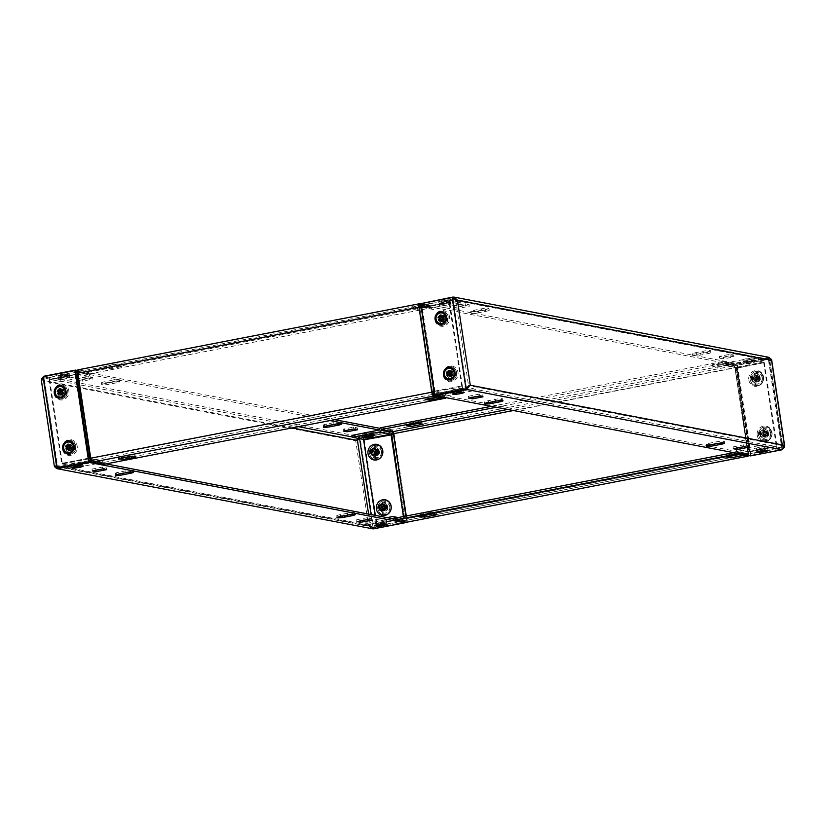 <?xml version="1.0" encoding="UTF-8"?>
<svg xmlns="http://www.w3.org/2000/svg" width="826" height="826" viewBox="0 0 826 826"><rect width="100%" height="100%" fill="white"/><g stroke="black" fill="none" stroke-linecap="round" stroke-linejoin="round"><path stroke-width="0.62" stroke-dasharray="4.13 3.1" d="M452.875 392.453A5.648 0.681 -8.6 0 1 452.545 392.288A5.648 0.681 -8.6 0 1 457.108 390.915A5.648 0.681 -8.6 0 1 463.376 390.419A5.648 0.681 -8.6 0 1 463.706 390.595A5.648 0.681 -8.6 0 1 459.142 391.968A5.648 0.681 -8.6 0 1 452.875 392.453M756.833 450.593A5.648 0.681 -8.6 0 1 756.502 450.418A5.648 0.681 -8.6 0 1 761.066 449.055A5.648 0.681 -8.6 0 1 767.333 448.559A5.648 0.681 -8.6 0 1 767.674 448.735A5.648 0.681 -8.6 0 1 763.1 450.098A5.648 0.681 -8.6 0 1 756.833 450.593M502.353 398.721A5.648 0.681 -8.6 0 1 502.683 398.886A5.648 0.681 -8.6 0 1 498.997 400.094L491.997 401.457A5.648 0.681 -8.6 0 1 484.511 401.932A5.648 0.681 -8.6 0 1 488.197 400.724L495.197 399.371A5.648 0.681 -8.6 0 1 502.353 398.721M723.989 441.105A5.648 0.681 -8.6 0 1 724.319 441.28A5.648 0.681 -8.6 0 1 720.633 442.488L713.633 443.841A5.648 0.681 -8.6 0 1 706.147 444.326A5.648 0.681 -8.6 0 1 709.833 443.118L716.834 441.765A5.648 0.681 -8.6 0 1 723.989 441.105M444.822 317.803A3.108 2.922 -79.2 0 0 441.476 315.305A3.108 2.922 -79.2 0 0 439.05 318.919A3.108 2.922 -79.2 0 0 442.395 321.407A3.108 2.922 -79.2 0 0 444.822 317.803M453.206 373.238A3.108 2.922 -79.2 0 0 449.86 370.75A3.108 2.922 -79.2 0 0 447.434 374.354A3.108 2.922 -79.2 0 0 450.779 376.842A3.108 2.922 -79.2 0 0 453.206 373.238M438.255 319.239A4.44 4.171 -79.2 0 0 443.046 322.801A4.44 4.171 -79.2 0 0 446.515 317.649A4.44 4.171 -79.2 0 0 441.724 314.087A4.44 4.171 -79.2 0 0 438.255 319.239M448.033 317.019A6.99 6.567 100.8 0 1 442.56 325.145A6.99 6.567 100.8 0 1 435.023 319.538A6.99 6.567 100.8 0 1 440.485 311.412A6.99 6.567 100.8 0 1 448.033 317.019M446.639 374.684A4.44 4.171 -79.2 0 0 451.43 378.236A4.44 4.171 -79.2 0 0 454.899 373.084A4.44 4.171 -79.2 0 0 450.108 369.521A4.44 4.171 -79.2 0 0 446.639 374.684M456.417 372.464A6.99 6.567 100.8 0 1 450.944 380.579A6.99 6.567 100.8 0 1 443.407 374.973A6.99 6.567 100.8 0 1 448.869 366.858A6.99 6.567 100.8 0 1 456.417 372.464M439.174 301.903A5.648 0.681 -8.6 0 1 438.843 301.738A5.648 0.681 -8.6 0 1 443.417 300.365A5.648 0.681 -8.6 0 1 449.685 299.869A5.648 0.681 -8.6 0 1 450.015 300.045A5.648 0.681 -8.6 0 1 445.441 301.418A5.648 0.681 -8.6 0 1 439.174 301.903M449.964 301.717A5.648 0.681 171.4 0 0 443.696 302.213A5.648 0.681 171.4 0 0 439.122 303.586A5.648 0.681 171.4 0 0 439.453 303.751A5.648 0.681 171.4 0 0 445.72 303.266A5.648 0.681 171.4 0 0 450.294 301.893A5.648 0.681 171.4 0 0 449.964 301.717M743.142 360.043A5.648 0.681 -8.6 0 1 742.801 359.868A5.648 0.681 -8.6 0 1 747.375 358.505A5.648 0.681 -8.6 0 1 753.642 358.009A5.648 0.681 -8.6 0 1 753.973 358.185A5.648 0.681 -8.6 0 1 749.409 359.547A5.648 0.681 -8.6 0 1 743.142 360.043M753.921 359.857A5.648 0.681 171.4 0 0 747.654 360.353A5.648 0.681 171.4 0 0 743.09 361.716A5.648 0.681 171.4 0 0 743.421 361.891A5.648 0.681 171.4 0 0 749.688 361.396A5.648 0.681 171.4 0 0 754.252 360.033A5.648 0.681 171.4 0 0 753.921 359.857M488.651 308.17A5.648 0.681 -8.6 0 1 488.992 308.346A5.648 0.681 -8.6 0 1 485.306 309.554L478.295 310.906A5.648 0.681 -8.6 0 1 470.82 311.381A5.648 0.681 -8.6 0 1 474.496 310.173L481.506 308.821A5.648 0.681 -8.6 0 1 488.651 308.17M485.585 311.402A5.648 0.681 171.4 0 0 489.271 310.194A5.648 0.681 171.4 0 0 488.93 310.018A5.648 0.681 171.4 0 0 481.785 310.669L474.785 312.022A5.648 0.681 171.4 0 0 471.099 313.23A5.648 0.681 171.4 0 0 478.574 312.755L485.585 311.402L485.306 309.554M710.298 350.565A5.648 0.681 -8.6 0 1 710.628 350.73A5.648 0.681 -8.6 0 1 706.942 351.938L699.942 353.291A5.648 0.681 -8.6 0 1 692.456 353.776A5.648 0.681 -8.6 0 1 696.142 352.568L703.143 351.215A5.648 0.681 -8.6 0 1 710.298 350.565M707.221 353.786A5.648 0.681 171.4 0 0 710.907 352.578A5.648 0.681 171.4 0 0 710.577 352.413A5.648 0.681 171.4 0 0 703.422 353.063L696.421 354.416A5.648 0.681 171.4 0 0 692.735 355.624A5.648 0.681 171.4 0 0 700.221 355.139L707.221 353.786L706.942 351.938M751.743 379.836A6.216 5.834 100.8 0 1 756.595 372.619A6.216 5.834 100.8 0 1 763.296 377.596A6.216 5.834 100.8 0 1 758.444 384.813A6.216 5.834 100.8 0 1 751.743 379.836M753.58 379.072A3.108 2.922 100.8 0 1 756.007 375.469A3.108 2.922 100.8 0 1 759.362 377.957A3.108 2.922 100.8 0 1 756.936 381.56A3.108 2.922 100.8 0 1 753.58 379.072M760.127 435.271A6.216 5.834 100.8 0 1 764.979 428.054A6.216 5.834 100.8 0 1 771.68 433.041A6.216 5.834 100.8 0 1 766.827 440.248A6.216 5.834 100.8 0 1 760.127 435.271M761.964 434.517A3.108 2.922 100.8 0 1 764.401 430.904A3.108 2.922 100.8 0 1 767.746 433.392A3.108 2.922 100.8 0 1 765.32 437.006A3.108 2.922 100.8 0 1 761.964 434.517M760.147 377.637A4.44 4.171 100.8 0 1 756.688 382.789A4.44 4.171 100.8 0 1 751.897 379.227A4.44 4.171 100.8 0 1 755.367 374.075A4.44 4.171 100.8 0 1 760.147 377.637M750.38 379.857A6.99 6.567 -79.2 0 0 757.927 385.463A6.99 6.567 -79.2 0 0 763.389 377.337A6.99 6.567 -79.2 0 0 755.842 371.731A6.99 6.567 -79.2 0 0 750.38 379.857M768.531 433.072A4.44 4.171 100.8 0 1 765.072 438.224A4.44 4.171 100.8 0 1 760.281 434.672A4.44 4.171 100.8 0 1 763.751 429.51A4.44 4.171 100.8 0 1 768.531 433.072M758.764 435.292A6.99 6.567 -79.2 0 0 766.311 440.898A6.99 6.567 -79.2 0 0 771.773 432.772A6.99 6.567 -79.2 0 0 764.226 427.166A6.99 6.567 -79.2 0 0 758.764 435.292M750.473 455.343L736.668 364.06L737.298 364.183L751.102 455.467L750.473 455.343L782.614 449.365L751.102 455.467M784.308 447.568L782.614 449.365L768.81 358.081L737.298 364.183M771.298 359.217L768.18 357.957L736.668 364.06M782.036 449.798L781.757 447.95L782.625 445.648L781.985 449.251L768.18 357.957L769.77 360.642L771.525 360.301M467.475 387.662L468.538 385.577L782.625 445.648L782.841 446.36L769.78 360.043L769.77 360.642L768.345 359.248L768.066 357.4L452.772 297.092L453.051 298.94L768.841 359.217L736.833 365.35L421.539 305.042L421.301 303.503M421.539 305.042L453.051 298.94L455.684 300.571L769.77 360.642L782.625 445.648L784.38 445.307M466.628 388.932L452.824 297.649L455.684 300.571L457.428 300.23M769.192 357.369L736.555 363.502L421.26 303.194M736.555 363.502L736.833 365.35M719.694 358.195L723.493 358.918L734.004 356.894L730.205 356.161L719.694 358.195L719.415 356.347L729.926 354.313L733.725 355.046L723.215 357.069L719.415 356.347M730.205 356.161L729.926 354.313M734.004 356.894L733.725 355.046M723.493 358.918L723.215 357.069M455.002 307.571L458.802 308.294L469.302 306.26L465.503 305.537L455.002 307.571L454.723 305.723L465.224 303.689L469.023 304.412L458.523 306.446L454.723 305.723M465.503 305.537L465.224 303.689M469.302 306.26L469.023 304.412M458.802 308.294L458.523 306.446M420.671 303.617L421.312 303.741L435.116 395.035M452.824 297.649L421.312 303.741M455.684 300.571L468.538 385.577L470.283 385.236M468.538 385.577L466.463 387.642L434.951 393.744L750.245 454.042L750.524 455.89M466.742 389.49L466.463 387.642L781.757 447.95L750.245 454.042M435.147 395.024L434.951 393.744M733.116 446.897L743.617 444.863L747.416 445.586L736.916 447.62L733.116 446.897L733.395 448.745M743.896 446.711L743.617 444.863M747.695 447.434L747.416 445.586M468.414 396.274L478.915 394.239L482.714 394.962L472.214 396.996L468.414 396.274L468.693 398.122M479.204 396.088L478.915 394.239M483.003 396.81L482.714 394.962M386.547 522.249A5.648 0.681 -8.6 0 1 386.878 522.414A5.648 0.681 -8.6 0 1 382.304 523.787A5.648 0.681 -8.6 0 1 376.036 524.283A5.648 0.681 -8.6 0 1 375.706 524.107A5.648 0.681 -8.6 0 1 380.28 522.734A5.648 0.681 -8.6 0 1 386.547 522.249M82.579 464.109A5.648 0.681 -8.6 0 1 82.91 464.284A5.648 0.681 -8.6 0 1 78.346 465.647A5.648 0.681 -8.6 0 1 72.079 466.143A5.648 0.681 -8.6 0 1 71.748 465.967A5.648 0.681 -8.6 0 1 76.312 464.604A5.648 0.681 -8.6 0 1 82.579 464.109M337.07 515.982A5.648 0.681 -8.6 0 1 336.729 515.806A5.648 0.681 -8.6 0 1 340.415 514.598L347.426 513.245A5.648 0.681 -8.6 0 1 354.901 512.77A5.648 0.681 -8.6 0 1 351.215 513.979L344.215 515.331A5.648 0.681 -8.6 0 1 337.07 515.982M115.423 473.587A5.648 0.681 -8.6 0 1 115.093 473.422A5.648 0.681 -8.6 0 1 118.779 472.214L125.779 470.861A5.648 0.681 -8.6 0 1 133.265 470.376A5.648 0.681 -8.6 0 1 129.579 471.584L122.578 472.937A5.648 0.681 -8.6 0 1 115.423 473.587M370.946 453.526A6.216 5.834 100.8 0 1 375.799 446.308A6.216 5.834 100.8 0 1 382.5 451.285A6.216 5.834 100.8 0 1 377.647 458.502A6.216 5.834 100.8 0 1 370.946 453.526M372.794 452.762A3.108 2.922 100.8 0 1 375.221 449.158A3.108 2.922 100.8 0 1 378.566 451.646A3.108 2.922 100.8 0 1 376.14 455.25A3.108 2.922 100.8 0 1 372.794 452.762M379.33 508.961A6.216 5.834 100.8 0 1 384.183 501.743A6.216 5.834 100.8 0 1 390.884 506.72A6.216 5.834 100.8 0 1 386.031 513.937A6.216 5.834 100.8 0 1 379.33 508.961M381.178 508.196A3.108 2.922 100.8 0 1 383.605 504.593A3.108 2.922 100.8 0 1 386.95 507.081A3.108 2.922 100.8 0 1 384.524 510.695A3.108 2.922 100.8 0 1 381.178 508.196M379.361 451.316A4.44 4.171 100.8 0 1 375.892 456.479A4.44 4.171 100.8 0 1 371.101 452.916A4.44 4.171 100.8 0 1 374.57 447.764A4.44 4.171 100.8 0 1 379.361 451.316M369.583 453.536A6.99 6.567 -79.2 0 0 377.131 459.142A6.99 6.567 -79.2 0 0 382.593 451.027A6.99 6.567 -79.2 0 0 375.056 445.42A6.99 6.567 -79.2 0 0 369.583 453.536M387.745 506.761A4.44 4.171 100.8 0 1 384.276 511.913A4.44 4.171 100.8 0 1 379.485 508.351A4.44 4.171 100.8 0 1 382.954 503.199A4.44 4.171 100.8 0 1 387.745 506.761M377.967 508.981A6.99 6.567 -79.2 0 0 385.515 514.588A6.99 6.567 -79.2 0 0 390.977 506.462A6.99 6.567 -79.2 0 0 383.44 500.855A6.99 6.567 -79.2 0 0 377.967 508.981M372.846 431.699A5.648 0.681 -8.6 0 1 373.176 431.864A5.648 0.681 -8.6 0 1 368.613 433.237A5.648 0.681 -8.6 0 1 362.346 433.733A5.648 0.681 -8.6 0 1 362.015 433.557A5.648 0.681 -8.6 0 1 366.579 432.184A5.648 0.681 -8.6 0 1 372.846 431.699M362.624 435.581A5.648 0.681 171.4 0 0 368.892 435.085A5.648 0.681 171.4 0 0 373.455 433.712A5.648 0.681 171.4 0 0 373.125 433.547A5.648 0.681 171.4 0 0 366.858 434.032A5.648 0.681 171.4 0 0 362.294 435.405A5.648 0.681 171.4 0 0 362.624 435.581M68.888 373.558A5.648 0.681 -8.6 0 1 69.219 373.734A5.648 0.681 -8.6 0 1 64.655 375.107A5.648 0.681 -8.6 0 1 58.388 375.593A5.648 0.681 -8.6 0 1 58.047 375.417A5.648 0.681 -8.6 0 1 62.621 374.054A5.648 0.681 -8.6 0 1 68.888 373.558M58.667 377.441A5.648 0.681 171.4 0 0 64.934 376.945A5.648 0.681 171.4 0 0 69.498 375.582A5.648 0.681 171.4 0 0 69.167 375.407A5.648 0.681 171.4 0 0 62.9 375.902A5.648 0.681 171.4 0 0 58.326 377.265A5.648 0.681 171.4 0 0 58.667 377.441M323.369 425.431A5.648 0.681 -8.6 0 1 323.038 425.266A5.648 0.681 -8.6 0 1 326.724 424.058L333.725 422.695A5.648 0.681 -8.6 0 1 341.21 422.22A5.648 0.681 -8.6 0 1 337.524 423.428L330.524 424.781A5.648 0.681 -8.6 0 1 323.369 425.431M101.732 383.047A5.648 0.681 -8.6 0 1 101.402 382.872A5.648 0.681 -8.6 0 1 105.088 381.664L112.088 380.311A5.648 0.681 -8.6 0 1 119.574 379.826A5.648 0.681 -8.6 0 1 115.888 381.034L108.887 382.386A5.648 0.681 -8.6 0 1 101.732 383.047M105.367 383.512A5.648 0.681 171.4 0 0 101.681 384.72A5.648 0.681 171.4 0 0 102.011 384.895A5.648 0.681 171.4 0 0 109.166 384.235L116.167 382.882A5.648 0.681 171.4 0 0 119.853 381.674A5.648 0.681 171.4 0 0 112.367 382.159L105.367 383.512L105.088 381.664M64.036 391.483A3.108 2.922 -79.2 0 0 60.68 388.994A3.108 2.922 -79.2 0 0 58.254 392.608A3.108 2.922 -79.2 0 0 61.599 395.096A3.108 2.922 -79.2 0 0 64.036 391.483M72.42 446.928A3.108 2.922 -79.2 0 0 69.064 444.44A3.108 2.922 -79.2 0 0 66.638 448.043A3.108 2.922 -79.2 0 0 69.993 450.531A3.108 2.922 -79.2 0 0 72.42 446.928M57.469 392.928A4.44 4.171 -79.2 0 0 62.249 396.49A4.44 4.171 -79.2 0 0 65.719 391.328A4.44 4.171 -79.2 0 0 60.928 387.776A4.44 4.171 -79.2 0 0 57.469 392.928M67.236 390.708A6.99 6.567 100.8 0 1 61.774 398.834A6.99 6.567 100.8 0 1 54.227 393.228A6.99 6.567 100.8 0 1 59.689 385.102A6.99 6.567 100.8 0 1 67.236 390.708M65.853 448.363A4.44 4.171 -79.2 0 0 70.633 451.925A4.44 4.171 -79.2 0 0 74.103 446.773A4.44 4.171 -79.2 0 0 69.312 443.211A4.44 4.171 -79.2 0 0 65.853 448.363M75.62 446.143A6.99 6.567 100.8 0 1 70.158 454.269A6.99 6.567 100.8 0 1 62.611 448.663A6.99 6.567 100.8 0 1 68.073 440.537A6.99 6.567 100.8 0 1 75.62 446.143M43.386 376.635L75.527 370.657M357.957 439.215L359.372 437.068L360.002 437.191L373.817 528.475L370.316 525.429L372.185 527.029L57.159 466.783L56.23 465.358L57.82 468.043L44.015 376.749L43.375 380.352L41.62 380.693L41.692 378.432M368.602 514.102L370.316 525.429L56.23 465.358L56.22 465.957L43.158 379.64L43.375 380.352L44.243 378.05L43.964 376.202L359.258 436.51L359.537 438.358L358.897 438.523M41.3 379.919L41.62 380.693L355.717 440.764L360.002 437.191L391.524 431.089L391.906 433.671M292.053 427.92L43.375 380.352L56.23 465.358L54.351 466.236M357.462 440.423L355.717 440.764L368.572 525.77L371.824 528.877M379.888 428.322L390.77 430.408L359.258 436.51L355.717 440.764M60.649 379.681L60.928 381.529L49.529 379.351L49.25 377.503L60.649 379.681L88.041 374.385L76.725 372.092L329.977 420.579M379.413 430.026L391.049 432.256L390.77 430.408M77.19 370.43L334.644 419.67M92.884 379.103L89.084 378.38L78.584 380.414L82.383 381.137L92.884 379.103L92.605 377.255L82.104 379.289L78.305 378.566L88.805 376.532L92.605 377.255M82.383 381.137L82.104 379.289M78.584 380.414L78.305 378.566M89.084 378.38L88.805 376.532M357.586 429.726L357.307 427.878L346.796 429.912L342.996 429.19L353.507 427.156L357.307 427.878M343.286 431.038L342.996 429.19M353.786 429.004L353.507 427.156M298.465 426.67L44.243 378.05L75.724 371.958M352.175 436.944L359.537 438.358L391.049 432.256M391.524 431.089L390.884 430.965L391.348 434.022M391.431 434.559L404.668 522.073M392.03 434.466L405.298 522.197M404.668 522.259L372.722 527.99L373.817 528.475L404.699 522.497M359.609 438.658L359.372 437.068L390.884 430.965M370.316 525.429L368.572 525.77L54.475 465.699L41.62 380.693M373.817 528.475L368.572 525.77M373.228 528.908L372.949 527.06L404.461 520.958L392.856 518.738M54.702 466.783L54.475 465.699M89.136 460.66L57.655 466.752L57.934 468.6M404.637 522.073L404.461 520.958M106.11 463.892L90.158 460.846M106.306 467.805L95.795 469.839L91.996 469.106L102.507 467.082L106.306 467.805L106.585 469.653M102.785 468.931L102.507 467.082M92.275 470.954L91.996 469.106M370.998 518.429L360.497 520.463L356.698 519.74L367.198 517.706L370.998 518.429L371.277 520.277M367.477 519.554L367.198 517.706M356.977 521.588L356.698 519.74M371.06 453.629A3.449 3.242 100.8 0 1 371.917 449.179M372.361 452.328A2.117 1.993 100.8 0 1 374.023 449.871A2.117 1.993 100.8 0 1 376.305 451.564A2.117 1.993 100.8 0 1 374.643 454.021A2.117 1.993 100.8 0 1 372.361 452.328M369.377 453.557A7.155 6.722 100.8 0 1 374.963 445.245A7.155 6.722 100.8 0 1 382.675 450.986A7.155 6.722 100.8 0 1 377.09 459.297A7.155 6.722 100.8 0 1 369.377 453.557M379.444 509.064A3.449 3.242 100.8 0 1 380.301 504.614M380.745 507.763A2.117 1.993 100.8 0 1 382.407 505.305A2.117 1.993 100.8 0 1 384.689 506.999A2.117 1.993 100.8 0 1 383.027 509.466A2.117 1.993 100.8 0 1 380.745 507.763M377.761 508.992A7.155 6.722 100.8 0 1 383.347 500.69A7.155 6.722 100.8 0 1 391.059 506.421A7.155 6.722 100.8 0 1 385.474 514.732A7.155 6.722 100.8 0 1 377.761 508.992M757.886 377.554A3.449 3.242 100.8 0 1 755.191 381.56A3.449 3.242 100.8 0 1 751.474 378.793A3.449 3.242 100.8 0 1 754.169 374.787A3.449 3.242 100.8 0 1 757.886 377.554M748.81 379.888A7.93 7.455 -79.2 0 0 757.37 386.248A7.93 7.455 -79.2 0 0 763.565 377.038A7.93 7.455 -79.2 0 0 755.005 370.678A7.93 7.455 -79.2 0 0 748.81 379.888M753.157 378.638A2.117 1.993 100.8 0 1 754.809 376.181A2.117 1.993 100.8 0 1 757.101 377.874A2.117 1.993 100.8 0 1 755.439 380.342A2.117 1.993 100.8 0 1 753.157 378.638M750.173 379.867A7.155 6.722 100.8 0 1 755.759 371.555A7.155 6.722 100.8 0 1 763.472 377.296A7.155 6.722 100.8 0 1 757.886 385.608A7.155 6.722 100.8 0 1 750.173 379.867M766.27 432.989A3.449 3.242 100.8 0 1 763.575 436.995A3.449 3.242 100.8 0 1 759.858 434.228A3.449 3.242 100.8 0 1 762.553 430.222A3.449 3.242 100.8 0 1 766.27 432.989M757.194 435.323A7.93 7.455 -79.2 0 0 765.754 441.683A7.93 7.455 -79.2 0 0 771.949 432.473A7.93 7.455 -79.2 0 0 763.389 426.113A7.93 7.455 -79.2 0 0 757.194 435.323M761.541 434.073A2.117 1.993 100.8 0 1 763.193 431.616A2.117 1.993 100.8 0 1 765.485 433.32A2.117 1.993 100.8 0 1 763.823 435.777A2.117 1.993 100.8 0 1 761.541 434.073M758.557 435.312A7.155 6.722 100.8 0 1 764.143 427.001A7.155 6.722 100.8 0 1 771.856 432.731A7.155 6.722 100.8 0 1 766.27 441.043A7.155 6.722 100.8 0 1 758.557 435.312M763.957 449.757A5.648 0.681 -8.6 0 1 756.471 450.232A5.648 0.681 -8.6 0 1 760.157 449.024A5.648 0.681 -8.6 0 1 767.643 448.549A5.648 0.681 -8.6 0 1 763.957 449.757M763.678 447.909A5.648 0.681 -8.6 0 1 756.193 448.384A5.648 0.681 -8.6 0 1 759.879 447.176A5.648 0.681 -8.6 0 1 767.364 446.701A5.648 0.681 -8.6 0 1 763.678 447.909M747.076 362.542A5.648 0.681 171.4 0 0 743.39 363.75A5.648 0.681 171.4 0 0 750.875 363.264A5.648 0.681 171.4 0 0 754.561 362.056A5.648 0.681 171.4 0 0 747.076 362.542M746.797 360.694A5.648 0.681 171.4 0 0 743.111 361.902A5.648 0.681 171.4 0 0 750.597 361.427A5.648 0.681 171.4 0 0 754.283 360.219A5.648 0.681 171.4 0 0 746.797 360.694M383.161 523.436A5.648 0.681 -8.6 0 1 375.675 523.921A5.648 0.681 -8.6 0 1 379.361 522.713A5.648 0.681 -8.6 0 1 386.847 522.228A5.648 0.681 -8.6 0 1 383.161 523.436M382.882 521.588A5.648 0.681 -8.6 0 1 375.396 522.073A5.648 0.681 -8.6 0 1 379.082 520.865A5.648 0.681 -8.6 0 1 386.568 520.38A5.648 0.681 -8.6 0 1 382.882 521.588M366.001 434.383A5.648 0.681 171.4 0 0 362.315 435.591A5.648 0.681 171.4 0 0 369.8 435.106A5.648 0.681 171.4 0 0 373.486 433.898A5.648 0.681 171.4 0 0 366.001 434.383M729.482 364.947L725.052 364.101L712.797 366.476L717.226 367.322L729.482 364.947L729.203 363.099L724.774 362.253L712.518 364.627L716.947 365.474L729.203 363.099M496.302 407.27L722.74 363.554A1.972 1.859 100.8 0 0 724.877 365.133L752.269 359.837L763.668 362.015L763.389 360.167L751.99 357.988L752.269 359.837M491.356 406.33L722.358 361.623A1.972 1.859 -79.2 0 1 724.495 363.213L751.99 357.988M410.563 424.76L422.819 422.396L418.39 421.549L406.134 423.914L410.594 424.956M738.465 452.803L742.904 453.65L730.649 456.024L726.209 455.178L738.465 452.803L738.743 454.651M432.081 512.089L436.51 512.946L424.254 515.31L419.825 514.464L432.081 512.089L432.359 513.937M737.67 449.767L749.068 451.946L776.471 446.649L765.072 444.471L737.67 449.767A1.972 1.859 100.8 0 0 736.131 452.07L733.581 452.658M748.108 456.086A3.769 1.208 79 0 0 748.439 452.751L747.706 451.925L747.809 452.627L406.402 518.697L406.299 517.995L407.042 518.811A3.769 1.208 -101 0 1 406.629 522.208M513.276 410.522L734.954 367.622L735.687 368.448L735.584 367.746A3.769 1.208 79 0 0 733.756 363.801A1.972 1.859 100.8 0 1 735.894 365.391L763.389 360.167M363.616 439.422L363.337 437.574L390.812 432.163A1.972 1.859 100.8 0 1 392.36 429.871A3.769 1.208 -101 0 1 394.188 433.805L394.291 434.507L363.636 439.928M406.402 518.697A1.879 0.599 -101 0 1 406.134 520.421A1.879 0.599 -101 0 1 406.051 520.421L406.33 522.269M747.736 456.2L747.458 454.352A1.879 0.599 79 0 0 747.53 454.352A1.879 0.599 79 0 0 747.809 452.627M734.954 367.622A1.879 0.599 79 0 0 734.035 365.65L733.756 363.801L722.358 361.623M393.661 434.393L394.291 434.507L406.929 518.109L404.43 518.346L391.782 434.734M733.756 363.801L392.36 429.871L392.639 431.719M364.266 440.051L376.914 523.653L376.274 523.529L406.299 517.995L406.01 516.043M376.274 523.529L375.035 515.331M376.914 523.653L404.43 518.346M736.286 367.818L764.318 362.635L735.687 368.448L748.335 452.049L776.967 446.236L748.934 451.419L736.286 367.818L734.995 368.241L747.644 451.843L748.934 451.419M736.864 367.962L749.512 451.564L736.864 367.962M764.318 362.635L776.967 446.236M763.689 362.521L776.326 446.123M405.669 522.269A1.972 1.859 100.8 0 1 404.203 520.679L376.697 525.914L376.419 524.066L403.821 518.759A1.972 1.859 -79.2 0 1 404.482 518.759L398.194 517.551M394.652 518.243L405.948 520.349A1.972 1.859 -79.2 0 0 404.482 518.759M391.968 518.573L365.298 523.725L376.697 525.914M365.298 523.725L365.02 521.877L376.419 524.066M387.033 517.623L365.02 521.877M737.412 453.391A1.972 1.859 -79.2 0 0 737.876 451.729L749.275 453.908A1.972 1.859 100.8 0 1 748.81 455.57M749.068 451.946A1.972 1.859 -79.2 0 0 747.53 454.248L736.059 452.173M776.471 446.649L776.75 448.497L765.351 446.319L765.072 444.471M765.351 446.319L737.959 451.615M776.75 448.497L749.347 453.794M363.337 437.574L351.938 435.395M507.701 409.448L734.138 365.732A1.972 1.859 -79.2 0 0 736.276 367.312L724.877 365.133M763.668 362.015L736.276 367.312M419.825 514.464L420.104 516.312M436.51 512.946L436.789 514.784M418.39 421.549L418.668 423.387M422.819 422.396L423.098 424.244M406.134 423.914L406.413 425.762M726.209 455.178L726.488 457.026M742.904 453.65L743.183 455.498M724.774 362.253L725.052 364.101M716.947 365.474L717.226 367.322M712.518 364.627L712.797 366.476M74.526 447.207A3.449 3.242 -79.2 0 0 70.809 444.44A3.449 3.242 -79.2 0 0 68.114 448.446A3.449 3.242 -79.2 0 0 71.831 451.213A3.449 3.242 -79.2 0 0 74.526 447.207M62.435 448.962A7.93 7.455 100.8 0 1 68.63 439.752A7.93 7.455 100.8 0 1 77.19 446.112A7.93 7.455 100.8 0 1 70.995 455.322A7.93 7.455 100.8 0 1 62.435 448.962M68.899 448.126A2.117 1.993 -79.2 0 0 71.191 449.819A2.117 1.993 -79.2 0 0 72.843 447.362A2.117 1.993 -79.2 0 0 70.561 445.658A2.117 1.993 -79.2 0 0 68.899 448.126M62.528 448.704A7.155 6.722 -79.2 0 0 70.241 454.445A7.155 6.722 -79.2 0 0 75.827 446.133A7.155 6.722 -79.2 0 0 68.114 440.392A7.155 6.722 -79.2 0 0 62.528 448.704M66.142 391.772A3.449 3.242 -79.2 0 0 62.425 389.005A3.449 3.242 -79.2 0 0 59.73 393.011A3.449 3.242 -79.2 0 0 63.447 395.778A3.449 3.242 -79.2 0 0 66.142 391.772M54.051 393.527A7.93 7.455 100.8 0 1 60.246 384.317A7.93 7.455 100.8 0 1 68.806 390.677A7.93 7.455 100.8 0 1 62.611 399.887A7.93 7.455 100.8 0 1 54.051 393.527M60.515 392.68A2.117 1.993 -79.2 0 0 62.807 394.384A2.117 1.993 -79.2 0 0 64.459 391.927A2.117 1.993 -79.2 0 0 62.177 390.223A2.117 1.993 -79.2 0 0 60.515 392.68M54.144 393.269A7.155 6.722 -79.2 0 0 61.857 398.999A7.155 6.722 -79.2 0 0 67.443 390.688A7.155 6.722 -79.2 0 0 59.73 384.957A7.155 6.722 -79.2 0 0 54.144 393.269M455.322 373.517A3.449 3.242 -79.2 0 0 451.605 370.75A3.449 3.242 -79.2 0 0 448.91 374.756A3.449 3.242 -79.2 0 0 452.627 377.523A3.449 3.242 -79.2 0 0 455.322 373.517M443.232 375.283A7.93 7.455 100.8 0 1 449.427 366.063A7.93 7.455 100.8 0 1 457.986 372.423A7.93 7.455 100.8 0 1 451.781 381.643A7.93 7.455 100.8 0 1 443.232 375.283M449.695 374.436A2.117 1.993 -79.2 0 0 451.977 376.129A2.117 1.993 -79.2 0 0 453.639 373.672A2.117 1.993 -79.2 0 0 451.357 371.979A2.117 1.993 -79.2 0 0 449.695 374.436M443.325 375.014A7.155 6.722 -79.2 0 0 451.037 380.755A7.155 6.722 -79.2 0 0 456.623 372.443A7.155 6.722 -79.2 0 0 448.91 366.703A7.155 6.722 -79.2 0 0 443.325 375.014M446.938 318.082A3.449 3.242 -79.2 0 0 443.221 315.315A3.449 3.242 -79.2 0 0 440.526 319.321A3.449 3.242 -79.2 0 0 444.243 322.088A3.449 3.242 -79.2 0 0 446.938 318.082M434.848 319.838A7.93 7.455 100.8 0 1 441.043 310.628A7.93 7.455 100.8 0 1 449.602 316.988A7.93 7.455 100.8 0 1 443.397 326.198A7.93 7.455 100.8 0 1 434.848 319.838M441.311 319.001A2.117 1.993 -79.2 0 0 443.593 320.695A2.117 1.993 -79.2 0 0 445.255 318.237A2.117 1.993 -79.2 0 0 442.973 316.534A2.117 1.993 -79.2 0 0 441.311 319.001M434.941 319.579A7.155 6.722 -79.2 0 0 442.653 325.31A7.155 6.722 -79.2 0 0 448.239 317.008A7.155 6.722 -79.2 0 0 440.526 311.268A7.155 6.722 -79.2 0 0 434.941 319.579M442.839 302.564A5.648 0.681 171.4 0 0 439.153 303.772A5.648 0.681 171.4 0 0 446.639 303.287A5.648 0.681 171.4 0 0 450.325 302.079A5.648 0.681 171.4 0 0 442.839 302.564M443.118 304.412A5.648 0.681 171.4 0 0 439.432 305.62A5.648 0.681 171.4 0 0 446.918 305.135A5.648 0.681 171.4 0 0 450.604 303.927A5.648 0.681 171.4 0 0 443.118 304.412M459.721 389.769A5.648 0.681 -8.6 0 1 452.235 390.254A5.648 0.681 -8.6 0 1 455.921 389.046A5.648 0.681 -8.6 0 1 463.407 388.561A5.648 0.681 -8.6 0 1 459.721 389.769M459.999 391.617A5.648 0.681 -8.6 0 1 452.514 392.102A5.648 0.681 -8.6 0 1 456.2 390.894A5.648 0.681 -8.6 0 1 463.685 390.409A5.648 0.681 -8.6 0 1 459.999 391.617M62.043 376.243A5.648 0.681 171.4 0 0 58.357 377.451A5.648 0.681 171.4 0 0 65.843 376.976A5.648 0.681 171.4 0 0 69.529 375.768A5.648 0.681 171.4 0 0 62.043 376.243M62.322 378.091A5.648 0.681 171.4 0 0 58.636 379.299A5.648 0.681 171.4 0 0 66.121 378.824A5.648 0.681 171.4 0 0 69.807 377.616A5.648 0.681 171.4 0 0 62.322 378.091M78.924 463.458A5.648 0.681 -8.6 0 1 71.439 463.944A5.648 0.681 -8.6 0 1 75.125 462.736A5.648 0.681 -8.6 0 1 82.61 462.25A5.648 0.681 -8.6 0 1 78.924 463.458M79.203 465.306A5.648 0.681 -8.6 0 1 71.717 465.781A5.648 0.681 -8.6 0 1 75.403 464.573A5.648 0.681 -8.6 0 1 82.889 464.098A5.648 0.681 -8.6 0 1 79.203 465.306M437.037 395.158L441.476 396.005L429.221 398.369L424.781 397.523L437.037 395.158L437.315 397.007M130.653 454.445L135.092 455.291L122.837 457.666L118.397 456.809L130.653 454.445L130.931 456.293M92.244 462.199L91.965 460.35L103.364 462.529L444.832 396.356A1.972 1.859 -79.2 0 1 446.381 394.054L473.783 388.757L462.384 386.578L462.663 388.426L474.062 390.605L473.783 388.757M419.587 307.231L411.369 308.821L415.808 309.667L428.054 307.303L423.624 306.456L420.878 306.983M121.67 366.589L117.24 365.742L104.985 368.117L109.414 368.964L121.67 366.589L121.391 364.741L109.135 367.116L104.706 366.269L116.962 363.894L121.391 364.741M433.578 309.42L422.179 307.241L449.581 301.934L460.98 304.123L433.578 309.42A1.972 1.859 -79.2 0 1 431.451 307.84L89.941 373.827L78.542 371.648L78.263 369.8A1.972 1.859 -79.2 0 0 77.892 369.914M449.581 301.934L449.303 300.086L460.701 302.275L433.196 307.499A1.972 1.859 100.8 0 0 431.069 305.909L89.662 371.979L78.263 369.8M427.775 305.455L415.519 307.819L411.09 306.973L423.346 304.608L427.775 305.455L428.054 307.303M419.071 307.892L419.67 307.788M419.598 307.303L78.191 373.373L78.294 374.075L91.046 458.378L432.452 392.309M78.191 373.373A1.879 0.599 -101 0 1 78.47 371.648A1.879 0.599 -101 0 1 78.542 371.648L78.47 371.752A1.972 1.859 100.8 0 1 77.634 373.744M103.364 462.529L103.26 462.446A1.972 1.859 -79.2 0 0 101.794 460.867L90.488 458.709A1.972 1.859 100.8 0 1 91.862 460.268L91.934 460.35A1.879 0.599 -101 0 1 91.046 458.378M49.674 379.877L62.311 463.479L61.682 463.365L49.033 379.764L77.665 373.951M78.243 374.095L90.943 457.676L90.313 457.552M49.033 379.764L76.116 374.519M76.384 374.467L89.136 458.038L76.498 374.436M88.754 458.12L61.682 463.365M62.311 463.479L88.795 458.358M78.233 374.095L91.005 457.759L90.385 458.027M421.281 307.633L449.726 302.471L422.323 307.768L434.961 391.369L433.97 391.534M432.339 391.607L419.701 308.005L422.323 307.768M434.961 391.369L461.734 385.949L433.929 391.245M461.734 385.949L449.086 302.347M462.364 386.072L449.726 302.471M88.124 374.271A1.972 1.859 100.8 0 1 89.662 371.979M60.928 381.529L88.33 376.233A1.972 1.859 -79.2 0 0 89.869 373.93L89.941 373.827M49.529 379.351L76.064 374.219M75.785 372.371L49.25 377.503M449.303 300.086L421.797 305.321A1.972 1.859 -79.2 0 0 420.713 303.844M422.179 307.241A1.972 1.859 100.8 0 1 421.208 307.148M460.701 302.275L460.98 304.123M103.322 462.529L91.934 460.35L433.361 394.281L444.76 396.459M102.971 464.377A1.972 1.859 100.8 0 1 101.505 462.787L74.01 468.012L73.731 466.163L101.123 460.867A1.972 1.859 -79.2 0 1 101.794 460.867M88.867 458.853L62.332 463.985L62.611 465.833L74.01 468.012M62.332 463.985L73.731 466.163M62.611 465.833L89.28 460.671M435.023 395.014A1.972 1.859 -79.2 0 0 435.188 393.837L462.663 388.426M435.261 393.723L446.587 396.015A1.972 1.859 100.8 0 1 446.112 397.678M446.66 395.902L474.062 390.605M462.384 386.578L434.982 391.875L446.381 394.054M434.094 392.329A1.972 1.859 100.8 0 1 434.982 391.875M109.414 368.964L109.135 367.116M104.985 368.117L104.706 366.269M117.24 365.742L116.962 363.894M135.371 457.139L135.092 455.291M118.676 458.657L118.397 456.809M415.808 309.667L415.519 307.819M411.369 308.821L411.09 306.973M423.624 306.456L423.346 304.608M441.755 397.853L441.476 396.005M425.07 399.371L424.781 397.523M447.589 318.846A1.652 1.549 100.8 0 1 444.522 319.445A1.652 1.549 100.8 0 1 447.382 318.258A1.652 1.549 100.8 0 1 447.589 318.846M441.951 319.373A2.829 2.654 -79.2 0 0 446.133 321.108A2.829 2.654 -79.2 0 0 445.111 316.09A2.829 2.654 -79.2 0 0 441.951 319.373M443.211 318.309A1.208 1.136 -79.2 0 0 442.798 317.432M442.086 312.971A5.317 4.997 -79.2 0 0 436.252 319.177A5.317 4.997 -79.2 0 0 440.093 323.42M442.87 319.404L441.889 319.92M442.075 321.108L442.922 319.724M443.655 316.678L443.325 318.144L442.313 317.865M441.146 315.005L442.529 317.132M439.112 320.695L441.394 319.858M438.482 316.513L441.29 317.37M441.838 319.569A1.208 1.136 -79.2 0 0 442.705 319.373M443.025 317.236L443.562 317.927M441.745 316.947L442.478 316.802M455.973 374.292A1.652 1.549 100.8 0 1 452.906 374.88A1.652 1.549 100.8 0 1 455.766 373.703A1.652 1.549 100.8 0 1 455.973 374.292M450.335 374.808A2.829 2.654 -79.2 0 0 454.517 376.553A2.829 2.654 -79.2 0 0 453.495 371.524A2.829 2.654 -79.2 0 0 450.335 374.808M451.595 373.744A1.208 1.136 -79.2 0 0 451.182 372.877M450.469 368.417A5.317 4.997 -79.2 0 0 444.636 374.612A5.317 4.997 -79.2 0 0 448.477 378.855M451.254 374.839L450.273 375.365M450.459 376.542L451.306 375.159M452.039 372.113L451.946 373.373L450.697 373.3M449.53 370.451L450.913 372.567M447.496 376.129L449.778 375.293M446.866 371.948L449.674 372.805M450.222 375.004A1.208 1.136 -79.2 0 0 451.099 374.808M451.409 372.671L451.946 373.373M450.129 372.381L450.862 372.247M75.176 447.971A1.652 1.549 100.8 0 1 72.11 448.57A1.652 1.549 100.8 0 1 74.97 447.393A1.652 1.549 100.8 0 1 75.176 447.971M69.539 448.497A2.829 2.654 -79.2 0 0 73.721 450.232A2.829 2.654 -79.2 0 0 72.698 445.214A2.829 2.654 -79.2 0 0 69.539 448.497M70.809 447.434A1.208 1.136 -79.2 0 0 70.386 446.556M69.683 442.096A5.317 4.997 -79.2 0 0 63.839 448.301A5.317 4.997 -79.2 0 0 67.68 452.545M70.468 448.528L69.477 449.055M69.663 450.232L70.509 448.848M71.242 445.803L71.15 447.062L69.9 446.99M68.734 444.13L70.117 446.257M66.699 449.819L68.981 448.983M66.07 445.637L68.878 446.494M69.425 448.694A1.208 1.136 -79.2 0 0 70.303 448.497M70.613 446.36L71.15 447.062M69.343 446.071L70.065 445.926M66.792 392.536A1.652 1.549 100.8 0 1 63.726 393.124A1.652 1.549 100.8 0 1 66.586 391.947A1.652 1.549 100.8 0 1 66.792 392.536M61.155 393.062A2.829 2.654 -79.2 0 0 65.337 394.797A2.829 2.654 -79.2 0 0 64.314 389.779A2.829 2.654 -79.2 0 0 61.155 393.062M62.415 391.999A1.208 1.136 -79.2 0 0 62.002 391.121M61.3 386.661A5.317 4.997 -79.2 0 0 55.456 392.856A5.317 4.997 -79.2 0 0 59.296 397.11M62.074 393.093L61.093 393.61M61.279 394.797L62.126 393.413M62.859 390.368L62.528 391.834L61.516 391.555M60.35 388.695L61.733 390.812M58.316 394.384L60.597 393.537M57.686 390.192L60.494 391.059M61.041 393.259A1.208 1.136 -79.2 0 0 61.919 393.062M62.229 390.925L62.766 391.617M60.959 390.636L61.682 390.491M379.144 508.651A2.829 2.654 100.8 0 1 379.867 504.892M382.799 507.835A1.208 1.136 100.8 0 1 383.739 506.431A1.208 1.136 100.8 0 1 385.04 507.401A1.208 1.136 100.8 0 1 384.1 508.795A1.208 1.136 100.8 0 1 382.799 507.835M385.401 507.164L387.683 506.328L386.331 507.515A1.435 1.342 100.8 0 1 386.351 507.618L385.164 507.37L384.317 506.039L383.13 506.596L384.204 506.699L383.925 504.892L383.078 506.276M389.748 506.823A5.317 4.997 100.8 0 1 383.811 513.008A5.317 4.997 100.8 0 1 379.857 508.744A5.317 4.997 100.8 0 1 385.804 502.559A5.317 4.997 100.8 0 1 389.748 506.823M389.955 506.865A5.317 4.997 100.8 0 1 384.018 513.049A5.317 4.997 100.8 0 1 380.063 508.785A5.317 4.997 100.8 0 1 386.01 502.6A5.317 4.997 100.8 0 1 389.955 506.865M384.369 506.359L385.443 506.462L385.174 504.655L384.317 506.039M383.76 506.72L382.5 506.152L382.056 507.412L383.687 508.135L382.345 509.322L383.14 510.344L383.47 508.868L384.575 509.188L384.854 510.995L383.522 509.198L385.825 508.95L386.093 510.757L384.761 508.95M383.305 507.98L382.056 507.412M385.35 508.754L387.518 509.487L387.972 508.238L386.351 507.618M387.972 508.238L385.164 507.37M383.13 506.596L382.386 507.742M384.709 508.63L385.453 507.484M387.518 509.487L384.999 508.744M386.331 507.515L385.794 507.494M384.999 506.483L386.888 505.305L384.606 506.142M383.14 510.344L384.482 509.146A1.435 1.342 100.8 0 0 384.575 509.188M382.675 507.856L383.233 509.084M382.345 509.322L382.438 508.073M385.174 504.655L383.925 504.892M384.854 510.995L386.093 510.757M387.683 506.328L386.888 505.305M750.824 378.029A1.652 1.549 -79.2 0 0 752.889 379.258A1.652 1.549 -79.2 0 0 753.89 377.43A1.652 1.549 -79.2 0 0 750.824 378.029M756.461 377.503A2.829 2.654 100.8 0 1 751.557 379.526A2.829 2.654 100.8 0 1 754.365 375.241A2.829 2.654 100.8 0 1 756.461 377.503M755.212 378.711A1.208 1.136 100.8 0 1 756.151 377.306A1.208 1.136 100.8 0 1 757.452 378.277A1.208 1.136 100.8 0 1 756.513 379.671A1.208 1.136 100.8 0 1 755.212 378.711M757.814 378.04L760.096 377.193L758.743 378.391A1.435 1.342 100.8 0 1 758.764 378.494L757.576 378.246L756.73 376.904L755.532 377.472L756.616 377.575L756.337 375.768L755.491 377.152M762.161 377.699A5.317 4.997 100.8 0 1 756.213 383.884A5.317 4.997 100.8 0 1 752.269 379.619A5.317 4.997 100.8 0 1 758.216 373.435A5.317 4.997 100.8 0 1 762.161 377.699M762.367 377.74A5.317 4.997 100.8 0 1 756.42 383.925A5.317 4.997 100.8 0 1 752.476 379.65A5.317 4.997 100.8 0 1 758.423 373.476A5.317 4.997 100.8 0 1 762.367 377.74M756.781 377.234L757.855 377.337L757.587 375.531L756.73 376.904M756.172 377.596L754.912 377.028L754.468 378.287L756.1 379.01L754.757 380.197L755.553 381.22L755.883 379.743L756.988 380.063L757.266 381.87L755.935 380.074L758.237 379.826L758.505 381.622L757.174 379.826M755.718 378.855L754.468 378.287M757.752 379.63L759.93 380.363L760.385 379.113L758.764 378.494M760.385 379.113L757.576 378.246M755.532 377.472L754.799 378.618M757.122 379.506L757.865 378.36M759.93 380.363L757.411 379.619M758.743 378.391L758.206 378.37M757.411 377.358L759.3 376.181L757.019 377.017M755.553 381.22L756.895 380.022A1.435 1.342 100.8 0 0 756.988 380.063M755.088 378.731L755.635 379.96M754.757 380.197L754.85 378.938M757.587 375.531L756.337 375.768M757.266 381.87L758.505 381.622M760.096 377.193L759.3 376.181M759.208 433.464A1.652 1.549 -79.2 0 0 761.273 434.693A1.652 1.549 -79.2 0 0 762.274 432.876A1.652 1.549 -79.2 0 0 759.208 433.464M764.845 432.938A2.829 2.654 100.8 0 1 759.941 434.961A2.829 2.654 100.8 0 1 762.749 430.676A2.829 2.654 100.8 0 1 764.845 432.938M763.596 434.146A1.208 1.136 100.8 0 1 764.535 432.741A1.208 1.136 100.8 0 1 765.836 433.712A1.208 1.136 100.8 0 1 764.897 435.106A1.208 1.136 100.8 0 1 763.596 434.146M766.198 433.474L768.479 432.638L767.127 433.826A1.435 1.342 100.8 0 1 767.148 433.929L765.96 433.691L765.113 432.349L763.926 432.907L765 433.01L764.721 431.203L763.874 432.587M770.544 433.144A5.317 4.997 100.8 0 1 764.597 439.318A5.317 4.997 100.8 0 1 760.653 435.054A5.317 4.997 100.8 0 1 766.6 428.87A5.317 4.997 100.8 0 1 770.544 433.144M770.751 433.175A5.317 4.997 100.8 0 1 764.804 439.36A5.317 4.997 100.8 0 1 760.86 435.095A5.317 4.997 100.8 0 1 766.807 428.911A5.317 4.997 100.8 0 1 770.751 433.175M765.165 432.669L766.239 432.772L765.97 430.965L765.113 432.349M764.556 433.03L763.296 432.463L762.852 433.722L764.484 434.445L763.141 435.632L763.936 436.655L764.267 435.188L765.372 435.498L765.65 437.305L764.318 435.509L766.621 435.261L766.889 437.068L765.557 435.271M764.102 434.29L762.852 433.722M766.136 435.065L768.314 435.808L768.769 434.548L767.148 433.929M768.769 434.548L765.96 433.691M763.926 432.907L763.183 434.053M765.506 434.941L766.249 433.795M768.314 435.808L765.795 435.054M767.127 433.826L766.59 433.805M765.795 432.793L767.684 431.616L765.403 432.463M763.936 436.655L765.279 435.467A1.435 1.342 100.8 0 0 765.372 435.498M763.472 434.166L764.019 435.395M763.141 435.632L763.234 434.383M765.97 430.965L764.721 431.203M765.65 437.305L766.889 437.068M768.479 432.638L767.684 431.616M370.76 453.216A2.829 2.654 100.8 0 1 371.483 449.447M374.415 452.39A1.208 1.136 100.8 0 1 375.355 450.996A1.208 1.136 100.8 0 1 376.656 451.956A1.208 1.136 100.8 0 1 375.716 453.36A1.208 1.136 100.8 0 1 374.415 452.39M377.017 451.719L379.299 450.882L377.947 452.07A1.435 1.342 100.8 0 1 377.967 452.183L376.78 451.936L375.933 450.593L374.746 451.161L375.82 451.264L375.541 449.458L374.694 450.841M381.364 451.388A5.317 4.997 100.8 0 1 375.427 457.573A5.317 4.997 100.8 0 1 371.473 453.298A5.317 4.997 100.8 0 1 377.42 447.124A5.317 4.997 100.8 0 1 381.364 451.388M381.571 451.43A5.317 4.997 100.8 0 1 375.634 457.604A5.317 4.997 100.8 0 1 371.679 453.34A5.317 4.997 100.8 0 1 377.627 447.165A5.317 4.997 100.8 0 1 381.571 451.43M375.985 450.924L377.059 451.017L376.79 449.22L375.933 450.593M375.376 451.285L374.116 450.717L373.672 451.977L375.303 452.7L373.961 453.887L374.756 454.899L375.087 453.433L376.191 453.753L376.47 455.549L375.138 453.753L377.441 453.505L377.709 455.312L376.377 453.515M374.921 452.534L373.672 451.977M376.966 453.309L379.134 454.052L379.588 452.793L377.967 452.183M379.588 452.793L376.78 451.936M374.746 451.161L374.002 452.307M376.326 453.195L377.069 452.049M379.134 454.052L376.615 453.298M377.947 452.07L377.41 452.059M376.615 451.037L378.504 449.871L376.222 450.707M374.756 454.899L376.098 453.711A1.435 1.342 100.8 0 0 376.191 453.753M374.292 452.421L374.849 453.65M373.961 453.887L374.054 452.627M376.79 449.22L375.541 449.458M376.47 455.549L377.709 455.312M379.299 450.882L378.504 449.871M499.08 400.672L498.997 400.094M720.726 443.066L720.633 442.488M453.051 298.94L768.345 359.248M703.422 353.063L703.143 351.215M700.221 355.139L699.942 353.291M696.421 354.416L696.142 352.568M481.785 310.669L481.506 308.821M478.574 312.755L478.295 310.906M474.785 312.022L474.496 310.173M717.113 443.614L716.834 441.765M710.112 444.966L709.833 443.118M495.476 401.219L495.197 399.371M488.476 402.572L488.197 400.724M340.694 516.446L340.415 514.598M119.058 474.062L118.779 472.214M327.003 425.906L326.724 424.058M109.166 384.235L108.887 382.386M112.367 382.159L112.088 380.311M116.167 382.882L115.888 381.034M334.003 424.543L333.725 422.695M337.617 423.996L337.524 423.428M373.176 528.351L371.091 514.577M57.655 466.752L372.949 527.06M129.672 472.162L129.579 471.584M126.058 472.709L125.779 470.861M351.308 514.546L351.215 513.979M347.705 515.094L347.426 513.245M722.678 363.471L734.066 365.65L722.636 363.471M392.36 429.871L380.962 427.692M394.621 518.243L406.02 520.421L747.458 454.352M748.439 452.751L407.042 518.811M394.188 433.805L735.584 367.746M406.185 518.005L405.886 516.064M404.306 518.356L391.669 434.744M403.677 518.232L403.418 516.539M747.757 451.905L735.119 368.303L747.767 451.905M749.564 451.543L736.916 367.942M394.797 518.212L405.948 520.349M392.804 518.501L404.203 520.679M392.422 516.58L403.821 518.759M392.763 518.439L404.1 520.607L392.732 518.429M736.131 452.07L747.53 454.248M737.876 451.729L749.275 453.908M390.812 432.163L379.413 429.985M390.739 432.277L379.34 430.098M734.138 365.732L722.74 363.554M735.894 365.391L724.495 363.213M735.997 365.464L724.598 363.285M431.348 307.757L420.011 305.589M78.542 371.648L419.794 305.61M431.069 305.909L419.371 303.792M76.436 374.457L89.074 458.017M77.066 374.581L89.714 458.182M419.815 307.995L432.463 391.596M421.57 307.654L434.218 391.266M421.694 307.644L434.331 391.256M89.869 373.93L78.47 371.752M88.33 376.233L77.076 374.085M88.041 374.385L76.653 372.206M431.451 307.84L420.052 305.651M433.196 307.499L421.797 305.321M433.299 307.571L421.9 305.393L433.268 307.571M91.862 460.268L103.26 462.446M90.106 460.609L101.505 462.787M89.724 458.688L101.123 460.867M90.065 460.547L101.402 462.715M433.433 394.178L444.832 396.356M435.188 393.837L446.587 396.015M439.608 318.919A2.829 2.654 100.8 0 1 442.757 315.646A2.829 2.654 100.8 0 1 444.853 317.907A2.829 2.654 100.8 0 1 441.704 321.19A2.829 2.654 100.8 0 1 439.608 318.919M444.904 317.762A3.242 3.046 -79.2 0 0 441.414 315.171A3.242 3.046 -79.2 0 0 438.885 318.929A3.242 3.046 -79.2 0 0 442.375 321.531A3.242 3.046 -79.2 0 0 444.904 317.762M447.991 374.364A2.829 2.654 100.8 0 1 451.141 371.08A2.829 2.654 100.8 0 1 453.237 373.342A2.829 2.654 100.8 0 1 450.087 376.625A2.829 2.654 100.8 0 1 447.991 374.364M453.288 373.207A3.242 3.046 -79.2 0 0 449.798 370.606A3.242 3.046 -79.2 0 0 447.269 374.374A3.242 3.046 -79.2 0 0 450.759 376.966A3.242 3.046 -79.2 0 0 453.288 373.207M67.195 448.043A2.829 2.654 100.8 0 1 70.355 444.77A2.829 2.654 100.8 0 1 72.44 447.031A2.829 2.654 100.8 0 1 69.291 450.315A2.829 2.654 100.8 0 1 67.195 448.043M72.492 446.897A3.242 3.046 -79.2 0 0 69.002 444.295A3.242 3.046 -79.2 0 0 66.472 448.053A3.242 3.046 -79.2 0 0 69.962 450.655A3.242 3.046 -79.2 0 0 72.492 446.897M58.811 392.608A2.829 2.654 100.8 0 1 61.96 389.325A2.829 2.654 100.8 0 1 64.056 391.596A2.829 2.654 100.8 0 1 60.907 394.88A2.829 2.654 100.8 0 1 58.811 392.608M64.108 391.452A3.242 3.046 -79.2 0 0 60.618 388.86A3.242 3.046 -79.2 0 0 58.088 392.618A3.242 3.046 -79.2 0 0 61.578 395.21A3.242 3.046 -79.2 0 0 64.108 391.452M386.392 507.081A2.829 2.654 -79.2 0 0 384.296 504.81A2.829 2.654 -79.2 0 0 381.147 508.093A2.829 2.654 -79.2 0 0 383.243 510.354A2.829 2.654 -79.2 0 0 386.392 507.081M381.096 508.238A3.242 3.046 100.8 0 1 383.625 504.469A3.242 3.046 100.8 0 1 387.115 507.071A3.242 3.046 100.8 0 1 384.586 510.829A3.242 3.046 100.8 0 1 381.096 508.238M758.805 377.957A2.829 2.654 -79.2 0 0 756.709 375.685A2.829 2.654 -79.2 0 0 753.56 378.969A2.829 2.654 -79.2 0 0 755.656 381.23A2.829 2.654 -79.2 0 0 758.805 377.957M753.508 379.103A3.242 3.046 100.8 0 1 756.038 375.345A3.242 3.046 100.8 0 1 759.528 377.947A3.242 3.046 100.8 0 1 756.998 381.705A3.242 3.046 100.8 0 1 753.508 379.103M767.189 433.392A2.829 2.654 -79.2 0 0 765.093 431.12A2.829 2.654 -79.2 0 0 761.944 434.404A2.829 2.654 -79.2 0 0 764.04 436.675A2.829 2.654 -79.2 0 0 767.189 433.392M761.892 434.548A3.242 3.046 100.8 0 1 764.422 430.79A3.242 3.046 100.8 0 1 767.912 433.382A3.242 3.046 100.8 0 1 765.382 437.14A3.242 3.046 100.8 0 1 761.892 434.548M378.009 451.636A2.829 2.654 -79.2 0 0 375.913 449.375A2.829 2.654 -79.2 0 0 372.763 452.658A2.829 2.654 -79.2 0 0 374.859 454.92A2.829 2.654 -79.2 0 0 378.009 451.636M372.712 452.793A3.242 3.046 100.8 0 1 375.241 449.034A3.242 3.046 100.8 0 1 378.731 451.626A3.242 3.046 100.8 0 1 376.202 455.394A3.242 3.046 100.8 0 1 372.712 452.793M452.824 394.136L452.545 392.288M756.781 452.266L756.502 450.418M502.962 400.734L502.683 398.886M724.598 443.128L724.319 441.28M439.122 303.586L438.843 301.738M743.09 361.716L742.801 359.868M489.271 310.194L488.992 308.346M710.907 352.578L710.628 350.73M692.735 355.624L692.456 353.776M471.099 313.23L470.82 311.381M754.252 360.033L753.973 358.185M450.294 301.893L450.015 300.045M706.426 446.174L706.147 444.326M484.79 403.78L484.511 401.932M767.953 450.583L767.674 448.735M463.985 392.443L463.706 390.595M387.157 524.262L386.878 522.414M83.199 466.132L82.91 464.284M337.008 517.654L336.729 515.806M115.372 475.27L115.093 473.422M373.455 433.712L373.176 431.864M69.498 375.582L69.219 373.734M323.317 427.114L323.038 425.266M101.681 384.72L101.402 382.872M119.853 381.674L119.574 379.826M341.489 424.068L341.21 422.22M58.326 377.265L58.047 375.417M362.294 435.405L362.015 433.557M358.701 438.079L358.143 438.616M133.544 472.224L133.265 470.376M355.18 514.619L354.901 512.77M72.027 467.815L71.748 465.967M375.985 525.955L375.706 524.107M756.193 448.384L756.471 450.232M743.111 361.902L743.39 363.75M375.396 522.073L375.675 523.921M362.315 435.591L362.593 437.439M406.134 520.421L747.53 454.352M749.626 451.626L736.978 368.024M747.644 451.843L734.995 368.241M734.428 363.801L723.029 361.623M735.605 367.312L724.206 365.133M735.966 365.464L724.567 363.285M373.486 433.898L373.765 435.746M386.568 520.38L386.847 522.228M754.283 360.219L754.561 362.056M767.364 446.701L767.643 448.549M439.432 305.62L439.153 303.772M452.514 392.102L452.235 390.254M58.636 379.299L58.357 377.451M71.717 465.781L71.439 463.944M78.47 371.648L419.866 305.579M91.005 457.759L78.356 374.157M431.378 307.757L419.98 305.579M431.73 305.909L420.702 303.803M432.917 309.42L421.518 307.241M101.433 462.715L90.034 460.536M82.889 464.098L82.61 462.25M69.807 377.616L69.529 375.768M463.685 390.409L463.407 388.561M450.604 303.927L450.325 302.079M446.959 320.457L446.133 321.108M445.111 316.09L442.757 315.646L444.77 317.865C444.997 319.889 443.975 320.994 441.704 321.19L444.047 321.634M447.382 318.258L446.856 317.349M455.343 375.892L454.517 376.553M453.495 371.524L451.141 371.08L453.154 373.3C453.381 375.324 452.359 376.439 450.087 376.625L452.431 377.079M455.766 373.703L455.24 372.784M74.546 449.581L73.721 450.232M72.698 445.214L70.355 444.77L72.358 446.99C72.585 449.014 71.563 450.118 69.291 450.315L71.635 450.759M74.97 447.393L74.443 446.474M66.163 394.147L65.337 394.797M64.314 389.779L61.96 389.325L63.974 391.555C64.201 393.579 63.179 394.683 60.907 394.88L63.251 395.324M66.586 391.947L66.059 391.039M384.296 504.81C382.025 505.006 381.003 506.111 381.23 508.135L383.243 510.354M751.03 378.607L751.557 379.526M754.365 375.241L756.709 375.685C754.437 375.882 753.415 376.986 753.642 379.01L755.656 381.23L753.302 380.786M751.453 376.419L752.279 375.768M759.414 434.053L759.941 434.961M762.749 430.676L765.093 431.12C762.821 431.317 761.799 432.421 762.026 434.445L764.04 436.675L761.686 436.221M759.837 431.853L760.663 431.203M375.913 449.375C373.641 449.561 372.619 450.676 372.846 452.7L374.859 454.92"/><path stroke-width="1.24" d="M453.154 394.301A5.648 0.681 -8.6 0 1 452.824 394.136A5.648 0.681 -8.6 0 1 457.387 392.763A5.648 0.681 -8.6 0 1 463.654 392.267A5.648 0.681 -8.6 0 1 463.985 392.443A5.648 0.681 -8.6 0 1 459.421 393.816A5.648 0.681 -8.6 0 1 453.154 394.301M757.112 452.441A5.648 0.681 -8.6 0 1 756.781 452.266A5.648 0.681 -8.6 0 1 761.345 450.893A5.648 0.681 -8.6 0 1 767.612 450.407A5.648 0.681 -8.6 0 1 767.953 450.583A5.648 0.681 -8.6 0 1 763.379 451.946A5.648 0.681 -8.6 0 1 757.112 452.441M502.631 400.569A5.648 0.681 -8.6 0 1 502.962 400.734A5.648 0.681 -8.6 0 1 499.276 401.942L492.275 403.305A5.648 0.681 -8.6 0 1 484.79 403.78A5.648 0.681 -8.6 0 1 488.476 402.572L495.476 401.219A5.648 0.681 -8.6 0 1 502.631 400.569M724.268 442.953A5.648 0.681 -8.6 0 1 724.598 443.128A5.648 0.681 -8.6 0 1 720.912 444.336L713.912 445.689A5.648 0.681 -8.6 0 1 706.426 446.174A5.648 0.681 -8.6 0 1 710.112 444.966L717.113 443.614A5.648 0.681 -8.6 0 1 724.268 442.953M446.67 317.039A6.216 5.834 -79.2 0 0 439.969 312.063A6.216 5.834 -79.2 0 0 435.116 319.28A6.216 5.834 -79.2 0 0 441.817 324.257A6.216 5.834 -79.2 0 0 446.67 317.039M455.054 372.474A6.216 5.834 -79.2 0 0 448.353 367.498A6.216 5.834 -79.2 0 0 443.5 374.715A6.216 5.834 -79.2 0 0 450.201 379.692A6.216 5.834 -79.2 0 0 455.054 372.474M771.298 359.217L771.525 360.301L769.192 357.369L454.176 297.123L457.428 300.23L452.183 297.525L420.671 303.617L434.476 394.911L466.628 388.932L467.475 387.662M435.147 395.024L435.23 395.592L750.524 455.89L782.036 449.798L784.38 445.307L784.308 447.568M421.301 303.503L452.772 297.092L452.855 297.67M452.772 297.092L454.176 297.123M453.04 297.814L452.183 297.525L465.998 388.809L434.476 394.911M467.299 387.921L465.998 388.809L466.628 388.932M467.857 387.384L470.283 385.236L466.649 388.891M733.395 448.745L743.896 446.711L747.695 447.434L737.195 449.468L733.395 448.745M737.195 449.468L736.978 448.053M468.693 398.122L479.204 396.088L483.003 396.81L472.493 398.844L468.693 398.122M472.493 398.844L472.276 397.43M435.23 395.592L466.742 389.49L782.036 449.798M386.826 524.097A5.648 0.681 -8.6 0 1 387.157 524.262A5.648 0.681 -8.6 0 1 382.583 525.635A5.648 0.681 -8.6 0 1 376.315 526.131A5.648 0.681 -8.6 0 1 375.985 525.955A5.648 0.681 -8.6 0 1 380.559 524.582A5.648 0.681 -8.6 0 1 386.826 524.097M82.858 465.957A5.648 0.681 -8.6 0 1 83.199 466.132A5.648 0.681 -8.6 0 1 78.625 467.495A5.648 0.681 -8.6 0 1 72.358 467.991A5.648 0.681 -8.6 0 1 72.027 467.815A5.648 0.681 -8.6 0 1 76.591 466.453A5.648 0.681 -8.6 0 1 82.858 465.957M337.349 517.83A5.648 0.681 -8.6 0 1 337.008 517.654A5.648 0.681 -8.6 0 1 340.694 516.446L347.705 515.094A5.648 0.681 -8.6 0 1 355.18 514.619A5.648 0.681 -8.6 0 1 351.504 515.827L344.494 517.179A5.648 0.681 -8.6 0 1 337.349 517.83M115.702 475.435A5.648 0.681 -8.6 0 1 115.372 475.27A5.648 0.681 -8.6 0 1 119.058 474.062L126.058 472.709A5.648 0.681 -8.6 0 1 133.544 472.224A5.648 0.681 -8.6 0 1 129.858 473.432L122.857 474.785A5.648 0.681 -8.6 0 1 115.702 475.435M327.003 425.906A5.648 0.681 171.4 0 0 323.317 427.114A5.648 0.681 171.4 0 0 323.647 427.279A5.648 0.681 171.4 0 0 330.803 426.629L337.803 425.276A5.648 0.681 171.4 0 0 341.489 424.068A5.648 0.681 171.4 0 0 334.003 424.543L327.003 425.906M65.873 390.729A6.216 5.834 -79.2 0 0 59.173 385.752A6.216 5.834 -79.2 0 0 54.32 392.959A6.216 5.834 -79.2 0 0 61.021 397.946A6.216 5.834 -79.2 0 0 65.873 390.729M74.257 446.164A6.216 5.834 -79.2 0 0 67.556 441.187A6.216 5.834 -79.2 0 0 62.704 448.404A6.216 5.834 -79.2 0 0 69.405 453.381A6.216 5.834 -79.2 0 0 74.257 446.164M89.332 461.94L75.527 370.657L74.898 370.533L88.702 461.817L89.332 461.94L57.19 467.919L88.702 461.817M54.475 465.699L57.19 467.919L43.386 376.635L74.898 370.533M43.386 376.635L41.62 380.693M359.537 438.358L357.462 440.423L357.957 439.215M44.005 376.511L41.692 378.432M77.19 370.43L75.476 370.11L75.755 371.958L76.715 372.134L75.785 372.371M329.977 420.579L379.413 430.026M334.644 419.67L379.888 428.322M347.085 431.761L357.586 429.726L353.786 429.004L343.286 431.038L347.085 431.761L346.868 430.346M75.476 370.11L43.964 376.202M391.348 434.022L391.431 434.559M404.668 522.073L405.298 522.197M391.906 433.671L392.03 434.466M404.699 522.497L405.329 522.383M56.808 468.631L373.228 528.908L56.808 468.631L54.702 466.783M57.851 468.032L57.934 468.6L89.445 462.498L89.167 460.65L90.158 460.846M89.445 462.498L404.74 522.806L404.637 522.073M392.856 518.738L106.11 463.892M96.074 471.687L92.275 470.954L102.785 468.931L106.585 469.653L96.074 471.687L95.857 470.262M360.776 522.311L356.977 521.588L367.477 519.554L371.277 520.277L360.776 522.311L360.559 520.896M404.74 522.806L373.228 528.908M371.917 449.179A3.449 3.242 100.8 0 1 377.09 451.244A3.449 3.242 100.8 0 1 371.06 453.629M368.014 453.577A7.93 7.455 -79.2 0 0 376.573 459.937A7.93 7.455 -79.2 0 0 382.768 450.717A7.93 7.455 -79.2 0 0 374.219 444.357A7.93 7.455 -79.2 0 0 368.014 453.577M380.301 504.614A3.449 3.242 100.8 0 1 385.474 506.679A3.449 3.242 100.8 0 1 379.444 509.064M376.398 509.012A7.93 7.455 -79.2 0 0 384.957 515.372A7.93 7.455 -79.2 0 0 391.152 506.162A7.93 7.455 -79.2 0 0 382.603 499.802A7.93 7.455 -79.2 0 0 376.398 509.012M366.279 436.231A5.648 0.681 171.4 0 0 362.593 437.439A5.648 0.681 171.4 0 0 370.079 436.954A5.648 0.681 171.4 0 0 373.765 435.746A5.648 0.681 171.4 0 0 366.279 436.231M423.098 424.244L418.668 423.387L406.413 425.762L410.842 426.608L423.098 424.244M491.356 406.33L380.962 427.692A1.972 1.859 -79.2 0 0 379.413 429.985L351.938 435.395L352.217 437.243L363.616 439.422L391.018 434.125A1.972 1.859 -79.2 0 0 392.567 431.822L381.24 429.541L496.302 407.27M733.581 452.658L394.797 518.212M737.412 453.391A1.972 1.859 -79.2 0 1 736.338 454.021L394.931 520.091L406.33 522.269A1.972 1.859 100.8 0 1 405.669 522.269L394.27 520.091A1.972 1.859 -79.2 0 0 394.931 520.091M738.743 454.651L726.488 457.026L730.927 457.872L743.183 455.498L738.743 454.651M432.359 513.937L420.104 516.312L424.543 517.159L436.789 514.784L432.359 513.937M406.01 516.043L393.548 433.691L513.276 410.522M748.81 455.57A1.972 1.859 100.8 0 1 747.736 456.2A3.769 1.208 79 0 0 747.891 456.2A3.769 1.208 79 0 0 748.108 456.086M406.629 522.208A3.769 1.208 -101 0 1 406.485 522.269A3.769 1.208 -101 0 1 406.33 522.269L747.736 456.2L736.338 454.021M507.701 409.448L392.639 431.719A1.879 0.599 -101 0 1 393.548 433.691M393.661 434.393L363.636 439.928L375.035 515.331M391.968 518.573L392.804 518.501A1.972 1.859 -79.2 0 0 394.27 520.091M387.033 517.623L392.422 516.58A1.972 1.859 100.8 0 1 394.549 518.16M381.24 429.541L381.168 429.644A1.972 1.859 100.8 0 1 379.619 431.946L352.217 437.243M424.285 515.507L424.543 517.159M410.594 424.956L410.842 426.608M730.669 456.21L730.927 457.872M89.28 460.671L90.106 460.609A1.972 1.859 -79.2 0 0 92.244 462.199L103.642 464.377L445.038 398.308A1.972 1.859 100.8 0 0 446.112 397.678M425.07 399.371L437.315 397.007L441.755 397.853L429.499 400.218L425.07 399.371M118.676 458.657L130.931 456.293L135.371 457.139L123.115 459.514L118.676 458.657M420.878 306.983L419.587 307.231M419.67 307.788L419.598 307.303A1.879 0.599 79 0 1 419.866 305.579A1.879 0.599 79 0 1 419.949 305.579L419.67 303.731A3.769 1.208 79 0 0 419.515 303.731A3.769 1.208 79 0 0 418.958 307.189L419.071 307.892L421.281 307.633M76.488 374.436L77.665 373.951L90.416 458.254A3.769 1.208 -101 0 0 92.244 462.199L433.64 396.129L433.361 394.281A1.879 0.599 79 0 1 432.452 392.309L431.709 391.493L431.812 392.195A3.769 1.208 79 0 0 433.64 396.129A1.972 1.859 -79.2 0 0 435.023 395.014M77.665 373.951L77.561 373.249A3.769 1.208 -101 0 1 78.109 369.8A3.769 1.208 -101 0 1 78.263 369.8L419.371 303.792M90.313 457.552L88.754 458.12M88.795 458.358L90.385 458.027M433.929 391.245L431.709 391.493L419.071 307.892M433.97 391.534L432.339 391.607M77.892 369.914A1.972 1.859 -79.2 0 0 76.725 372.092M77.634 373.744A1.972 1.859 100.8 0 1 76.932 374.054L76.064 374.219M420.713 303.844A1.972 1.859 -79.2 0 0 419.67 303.731M421.208 307.148A1.972 1.859 100.8 0 1 420.052 305.651L420.011 305.589M103.642 464.377A1.972 1.859 100.8 0 1 102.971 464.377L91.572 462.199M88.867 458.853L89.724 458.688A1.972 1.859 100.8 0 1 90.488 458.709L90.395 458.688M433.361 394.281L433.433 394.178A1.972 1.859 100.8 0 1 434.094 392.329M123.115 459.514L122.857 457.852M429.499 400.218L429.252 398.566M442.798 317.432A1.208 1.136 -79.2 0 0 440.96 318.599A1.208 1.136 -79.2 0 0 441.838 319.569M440.547 318.516L439.649 318.382A1.435 1.342 -79.2 0 0 439.669 318.485L440.836 318.63L440.981 317.308M440.093 323.42A5.317 4.997 -79.2 0 0 446.143 317.256A5.317 4.997 -79.2 0 0 442.086 312.971M436.045 319.135A5.317 4.997 -79.2 0 0 439.99 323.4A5.317 4.997 -79.2 0 0 445.937 317.215A5.317 4.997 -79.2 0 0 441.982 312.951A5.317 4.997 -79.2 0 0 436.045 319.135M441.239 317.05L440.175 317.05L439.907 315.243L441.745 316.947M442.86 315.656L442.529 317.132L441.518 316.854L442.86 315.656L443.655 316.678L442.313 317.865A1.435 1.342 -79.2 0 1 442.323 317.969L443.944 318.588L443.5 319.848L441.879 319.228A1.435 1.342 -79.2 0 1 441.796 319.301L442.075 321.108L440.826 321.345L440.557 319.538L441.683 319.961L440.826 321.345M441.001 319.517L439.112 320.695L438.317 319.672L439.669 318.485M438.317 319.672L440.836 318.63M441.425 316.812A1.435 1.342 -79.2 0 1 441.518 316.854L441.146 315.005L439.907 315.243M439.649 318.382L440.206 318.506M440.65 317.246L438.482 316.513L438.028 317.762M443.5 319.848L441.879 319.228M442.705 319.373A1.208 1.136 -79.2 0 0 443.211 318.309M441.156 319.548L440.599 318.836M443.552 318.433L443.159 319.507M451.182 372.877A1.208 1.136 -79.2 0 0 449.344 374.044A1.208 1.136 -79.2 0 0 450.222 375.004M448.931 373.951L448.033 373.817A1.435 1.342 -79.2 0 0 448.053 373.93L449.22 374.064L449.365 372.753M448.477 378.855A5.317 4.997 -79.2 0 0 454.527 372.702A5.317 4.997 -79.2 0 0 450.469 368.417M444.429 374.57A5.317 4.997 -79.2 0 0 448.373 378.835A5.317 4.997 -79.2 0 0 454.321 372.66A5.317 4.997 -79.2 0 0 450.366 368.396A5.317 4.997 -79.2 0 0 444.429 374.57M449.623 372.485L448.559 372.495L448.291 370.688L450.129 372.381M451.244 371.101L450.913 372.567L449.902 372.289A1.435 1.342 -79.2 0 0 449.891 372.278L451.244 371.101L452.039 372.113L450.697 373.3A1.435 1.342 -79.2 0 1 450.707 373.414L452.328 374.023L451.884 375.283L450.263 374.663A1.435 1.342 -79.2 0 1 450.18 374.736L450.459 376.542L449.21 376.78L448.941 374.983L450.067 375.407L449.21 376.78M449.385 374.963L447.496 376.129L446.701 375.118L448.053 373.93M446.701 375.118L449.22 374.064M449.809 372.247A1.435 1.342 -79.2 0 1 449.891 372.278L449.53 370.451L448.291 370.688M448.033 373.817L448.59 373.941M449.034 372.691L446.866 371.948L446.412 373.207M451.884 375.283L450.263 374.663M451.099 374.808A1.208 1.136 -79.2 0 0 451.595 373.744M449.54 374.994L448.983 374.281M451.936 373.879L451.543 374.952M70.386 446.556A1.208 1.136 -79.2 0 0 68.548 447.723A1.208 1.136 -79.2 0 0 69.425 448.694M68.135 447.64L67.236 447.506A1.435 1.342 -79.2 0 0 67.257 447.609L68.424 447.754L68.568 446.432M67.68 452.545A5.317 4.997 -79.2 0 0 73.731 446.381A5.317 4.997 -79.2 0 0 69.683 442.096M63.633 448.26A5.317 4.997 -79.2 0 0 67.577 452.524A5.317 4.997 -79.2 0 0 73.524 446.35A5.317 4.997 -79.2 0 0 69.58 442.075A5.317 4.997 -79.2 0 0 63.633 448.26M68.826 446.174L67.763 446.174L67.495 444.378L69.343 446.071M70.447 444.78L70.365 446.04L69.105 445.978L70.447 444.78L71.242 445.803L69.9 446.99A1.435 1.342 -79.2 0 1 69.921 447.093L71.532 447.713L71.088 448.972L69.467 448.353A1.435 1.342 -79.2 0 1 69.384 448.425L69.663 450.232L68.413 450.469L68.145 448.663L69.27 449.096L68.413 450.469M68.589 448.642L66.699 449.819L65.904 448.807L67.257 447.609M65.904 448.807L68.424 447.754M69.012 445.937A1.435 1.342 -79.2 0 1 69.105 445.978L68.734 444.13L67.495 444.378M67.236 447.506L67.794 447.63M68.248 446.37L66.07 445.637L65.615 446.887M71.088 448.972L69.467 448.353M70.303 448.497A1.208 1.136 -79.2 0 0 70.809 447.434M68.744 448.673L68.186 447.96M71.139 447.568L70.757 448.642M62.002 391.121A1.208 1.136 -79.2 0 0 60.164 392.288A1.208 1.136 -79.2 0 0 61.041 393.259M59.751 392.205L58.852 392.071A1.435 1.342 -79.2 0 0 58.873 392.174L60.04 392.309L60.184 390.997M59.296 397.11A5.317 4.997 -79.2 0 0 65.347 390.946A5.317 4.997 -79.2 0 0 61.3 386.661M55.249 392.825A5.317 4.997 -79.2 0 0 59.193 397.089A5.317 4.997 -79.2 0 0 65.14 390.905A5.317 4.997 -79.2 0 0 61.196 386.64A5.317 4.997 -79.2 0 0 55.249 392.825M60.443 390.729L59.379 390.739L59.111 388.932L60.959 390.636M62.064 389.345L61.981 390.605L60.721 390.533A1.435 1.342 -79.2 0 0 60.711 390.533L62.064 389.345L62.859 390.368L61.516 391.555A1.435 1.342 -79.2 0 1 61.537 391.658L63.148 392.278L62.704 393.537L61.083 392.918A1.435 1.342 -79.2 0 1 61 392.99L61.279 394.797L60.03 395.035L59.761 393.228L60.887 393.651L60.03 395.035M60.205 393.207L58.316 394.384L57.521 393.362L58.873 392.174M57.521 393.362L60.04 392.309M60.628 390.502A1.435 1.342 -79.2 0 1 60.711 390.533L60.35 388.695L59.111 388.932M58.852 392.071L59.41 392.195M59.864 390.935L57.686 390.192L57.231 391.452M62.704 393.537L61.083 392.918M61.919 393.062A1.208 1.136 -79.2 0 0 62.415 391.999M60.36 393.238L59.802 392.526M62.755 392.123L62.373 393.197M378.411 507.154A1.652 1.549 -79.2 0 0 380.476 508.382A1.652 1.549 -79.2 0 0 381.478 506.555A1.652 1.549 -79.2 0 0 378.411 507.154M379.041 505.543L379.867 504.892A2.829 2.654 100.8 0 1 384.049 506.627A2.829 2.654 100.8 0 1 379.144 508.651L378.618 507.742M370.027 451.708A1.652 1.549 -79.2 0 0 372.092 452.947A1.652 1.549 -79.2 0 0 373.094 451.12A1.652 1.549 -79.2 0 0 370.027 451.708M370.657 450.108L371.483 449.447A2.829 2.654 100.8 0 1 375.665 451.192A2.829 2.654 100.8 0 1 370.76 453.216L370.234 452.297M499.276 401.942L499.08 400.672M720.912 444.336L720.726 443.066M470.283 385.236L784.38 445.307L771.525 360.301L457.428 300.23L470.283 385.236M713.912 445.689L713.695 444.274M492.275 403.305L492.059 401.88M292.053 427.92L357.462 440.423L368.602 514.102M352.175 436.944L298.465 426.67M330.803 426.629L330.586 425.204M337.803 425.276L337.617 423.996M371.091 514.577L359.609 438.658M122.857 474.785L122.64 473.37M129.858 473.432L129.672 472.162M344.494 517.179L344.277 515.754M351.504 515.827L351.308 514.546M405.886 516.064L393.537 434.404M403.418 516.539L391.039 434.631M392.567 431.822L381.168 429.644M391.018 434.125L379.619 431.946M433.64 396.129L445.038 398.308M418.958 307.189L77.561 373.249M90.416 458.254L431.812 392.195M771.649 359.775L784.7 446.061M41.3 379.919L54.351 466.236M406.485 522.269L747.891 456.2M398.194 517.551L393.083 516.58M78.109 369.8L419.515 303.731M89.022 457.976L76.374 374.374M380.889 509.91L383.243 510.354M381.953 504.366L384.296 504.81M372.505 454.476L374.859 454.92M373.569 448.921L375.913 449.375"/></g></svg>
